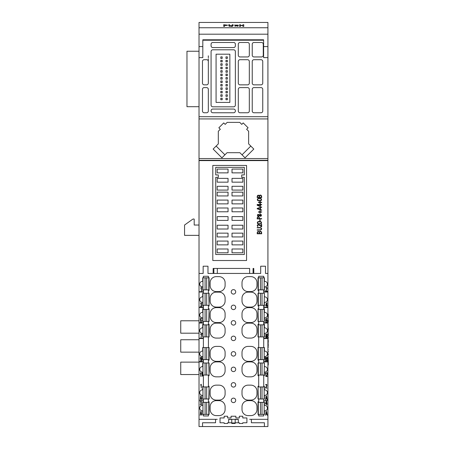 <?xml version="1.0" encoding="UTF-8"?>
<svg xmlns="http://www.w3.org/2000/svg" width="449" height="449" viewBox="0 0 449 449"><rect width="100%" height="100%" fill="white"/><g stroke="black" fill="none" stroke-linecap="round" stroke-linejoin="round"><path stroke-width="0.67" d="M238.296 419.315L228.648 419.315L238.296 419.315L238.296 422.778M267.918 27.748L199.025 27.748L199.025 22.45L267.918 22.45L267.918 426.55L264.416 426.55L264.416 422.762L251.384 422.762L264.416 422.762M199.025 27.748L199.025 158.548L267.918 158.548L267.918 160.271L199.025 160.271L199.025 160.613L267.918 160.613M258.68 308.738L258.012 308.738L258.012 321.484L258.68 321.484L258.68 324.24L258.012 324.24L258.012 336.986L258.68 336.986L258.68 347.492L258.012 347.492L258.012 360.238L258.68 360.238L258.68 362.994L258.012 362.994L258.012 375.74L258.68 375.74L258.68 386.247L258.012 386.247L258.012 398.993L258.68 398.993L258.68 401.748L258.012 401.748L258.012 414.494L258.68 414.494L258.68 415.959L263.72 415.959L263.72 414.494L264.388 414.494L264.388 410.863A2.756 2.756 -0 0 0 267.408 408.119A2.756 2.756 -0 0 0 264.388 405.38L264.388 401.748L263.72 401.748L263.72 398.993L264.388 398.993L264.388 395.361A2.756 2.756 -0 0 0 267.408 392.617A2.756 2.756 -0 0 0 264.388 389.878L264.388 386.247L263.72 386.247L263.72 375.74L264.388 375.74L264.388 372.109A2.756 2.756 -0 0 0 267.408 369.37A2.756 2.756 -0 0 0 264.388 366.625L264.388 362.994L263.72 362.994L263.72 360.238L264.388 360.238L264.388 356.607A2.756 2.756 -0 0 0 267.408 353.868A2.756 2.756 -0 0 0 264.388 351.124L264.388 347.492L263.72 347.492L263.72 336.986L264.388 336.986L264.388 333.354A2.756 2.756 -0 0 0 267.408 330.616A2.756 2.756 -0 0 0 264.388 327.871L264.388 324.24L263.72 324.24L263.72 321.484L264.388 321.484L264.388 317.858A2.756 2.756 -0 0 0 267.408 315.114A2.756 2.756 -0 0 0 264.388 312.369L264.388 308.738L263.72 308.738L263.72 305.982L264.388 305.982L264.388 302.357A2.756 2.756 -0 0 0 267.408 299.612A2.756 2.756 -0 0 0 264.388 296.868L264.388 293.236L263.72 293.236L263.72 290.481L264.388 290.481L264.388 286.855A2.756 2.756 -0 0 0 267.408 284.11A2.756 2.756 -0 0 0 264.388 281.366L264.388 277.735L263.72 277.735L263.72 276.275L258.68 276.275L258.68 277.735L258.012 277.735L258.012 290.481L258.68 290.481L258.68 293.236L258.012 293.236L258.012 305.982L258.68 305.982L258.68 308.738L258.012 308.738L258.304 321.484M264.388 293.236L264.164 305.298L258.012 305.298L258.012 305.982M258.012 321.484L263.72 321.484M264.388 362.994L264.164 375.05L258.012 375.05L258.012 375.74M258.68 386.247L258.012 386.247L258.304 398.993M258.012 398.993L263.72 398.993M199.025 398.852L199.025 426.55L267.918 426.55M199.025 158.548L199.025 160.271M208.431 293.236L202.729 293.236L203.397 293.236L203.397 290.481L202.729 290.481L202.729 286.855A2.756 2.756 180 0 1 199.71 284.11A2.756 2.756 180 0 1 202.729 281.366L202.729 277.735L203.397 277.735L203.397 276.275L208.431 276.275L208.431 277.735L209.099 277.735L209.099 290.481L208.431 290.481L208.431 293.236L209.099 293.236L208.807 293.236L209.099 305.982L208.431 305.982L208.431 308.738L209.099 308.738L209.099 321.484L208.431 321.484L208.431 324.24L209.099 324.24L209.099 336.986L208.431 336.986L208.431 347.492L209.099 347.492L209.099 360.238L208.431 360.238L208.431 362.994L209.099 362.994L208.807 362.994L209.099 375.74L208.431 375.74L208.431 386.247L209.099 386.247L209.099 398.993L208.431 398.993L208.431 401.748L209.099 401.748L209.099 414.494L208.431 414.494L208.431 415.959L203.397 415.959L203.397 414.494L202.729 414.494L202.729 410.863A2.756 2.756 180 0 1 199.71 408.119A2.756 2.756 180 0 1 202.729 405.38L202.729 401.748L203.397 401.748L203.397 398.993L202.729 398.993L202.729 395.361A2.756 2.756 180 0 1 199.71 392.617A2.756 2.756 180 0 1 202.729 389.878L202.729 386.247L203.397 386.247L203.397 375.74L202.729 375.74L202.729 372.109A2.756 2.756 180 0 1 199.71 369.37A2.756 2.756 180 0 1 202.729 366.625L202.729 362.994L203.397 362.994L202.729 362.994M209.099 293.236L209.099 305.982M208.431 308.738L209.099 308.738L208.807 321.484M209.099 362.994L209.099 375.74M208.431 386.247L209.099 386.247L208.807 398.993M217.193 252.781L217.193 248.993L228.047 248.993L228.047 252.781L217.193 252.781M217.193 244.862L217.193 241.068L228.047 241.068L228.047 244.862L217.193 244.862M217.193 236.937L217.193 233.149L228.047 233.149L228.047 236.937L217.193 236.937M217.193 229.012L217.193 225.224L228.047 225.224L228.047 229.012L217.193 229.012M217.193 220.403L217.193 216.614L228.047 216.614L228.047 220.403L217.193 220.403M217.193 211.788L217.193 207.999L228.047 207.999L228.047 211.788L217.193 211.788M217.193 203.868L217.193 200.08L228.047 200.08L228.047 203.868L217.193 203.868M217.193 195.944L217.193 192.155L228.047 192.155L228.047 195.944L217.193 195.944M217.193 190.09L217.193 186.301L228.047 186.301L228.047 190.09L217.193 190.09M217.193 182.165L217.193 178.376L228.047 178.376L228.047 182.165L217.193 182.165M217.193 172.865L217.193 169.077L228.047 169.077L228.047 172.865L217.193 172.865M232.01 252.781L232.01 248.993L242.858 248.993L242.858 252.781L232.01 252.781M232.01 244.862L232.01 241.068L242.858 241.068L242.858 244.862L232.01 244.862M232.01 236.937L232.01 233.149L242.858 233.149L242.858 236.937L232.01 236.937M232.01 229.012L232.01 225.224L242.858 225.224L242.858 229.012L232.01 229.012M232.01 220.403L232.01 216.614L242.858 216.614L242.858 220.403L232.01 220.403M232.01 211.788L232.01 207.999L242.858 207.999L242.858 211.788L232.01 211.788M232.01 203.868L232.01 200.08L242.858 200.08L242.858 203.868L232.01 203.868M232.01 195.944L232.01 192.155L242.858 192.155L242.858 195.944L232.01 195.944M232.01 190.09L232.01 186.301L242.858 186.301L242.858 190.09L232.01 190.09M232.01 182.165L232.01 178.376L242.858 178.376L242.858 182.165L232.01 182.165M232.01 172.865L232.01 169.077L242.858 169.077L242.858 172.865L232.01 172.865M229.619 26.238L229.17 26.238M232.644 26.238L232.212 26.238M229.624 24.734L229.613 25.688L232.212 25.66L232.206 24.734L233.087 24.734L233.087 25.369L231.572 26.418L228.749 25.694L228.749 24.734L229.624 24.734L229.624 25.542M233.087 24.734L233.087 25.711M232.206 24.734L232.206 25.559M235.113 25.935L235.113 26.384L235.113 25.896L237.476 25.958L234.4 25.11L238.324 25.15L235.293 25.093L238.385 25.952L235.113 25.896M243.785 26.407L242.909 26.407L242.909 25.587L240.479 25.587L240.479 26.407L239.603 26.407L239.603 24.734L240.479 24.734L240.479 25.402L242.909 25.402L242.909 24.734L243.785 24.734L243.785 26.407L242.909 26.238M239.603 26.407L240.479 26.238M223.697 26.407L223.697 24.734L227.649 25.178L224.573 25.615L224.573 26.407L223.697 26.407L224.573 26.233M224.573 24.88C227.312 25.043 227.312 25.223 224.573 25.402C227.312 25.223 227.312 25.043 224.573 24.88L224.573 26.407M246.563 165.44L246.563 260.515L246.563 165.44L212.804 165.44L212.804 260.515L212.804 165.44M199.025 160.613L199.025 273.441L203.156 273.441L203.156 266.218L207.982 266.218L207.982 273.441L253.118 273.441L213.87 273.441L213.87 268.446L217.316 268.446L213.146 268.446L213.146 273.441M249.627 273.441L249.627 268.446L217.316 268.446L217.316 273.441M253.073 273.441L253.073 268.446L253.797 268.446L253.797 273.441M212.804 260.515L246.563 260.515M220.038 417.957L220.038 422.778L224.169 422.778L224.169 423.469L227.615 423.469L227.615 422.778L231.751 422.778L231.751 423.469L235.192 423.469L235.192 422.778L239.328 422.778L239.328 423.469L242.774 423.469L242.774 422.778L246.905 422.778L246.905 417.957L242.774 417.957L242.774 416.234L239.328 416.234L239.328 417.957L235.882 417.957L235.882 416.234L231.061 416.234L231.061 417.957L227.615 417.957L227.615 416.234L224.169 416.234L224.169 417.957L220.038 417.957L224.169 417.957M233.469 289.622A2.239 2.239 -0 0 0 231.229 291.861A2.239 2.239 -0 0 0 233.469 294.101A2.239 2.239 -0 0 0 235.708 291.861A2.239 2.239 -0 0 0 233.469 289.622M233.469 305.124A2.239 2.239 -0 0 0 231.229 307.363A2.239 2.239 -0 0 0 233.469 309.602A2.239 2.239 -0 0 0 235.708 307.363A2.239 2.239 -0 0 0 233.469 305.124M233.469 320.625A2.239 2.239 -0 0 0 231.229 322.865A2.239 2.239 -0 0 0 233.469 325.104A2.239 2.239 -0 0 0 235.708 322.865A2.239 2.239 -0 0 0 233.469 320.625M233.469 336.127A2.239 2.239 -0 0 0 231.229 338.366A2.239 2.239 -0 0 0 233.469 340.606A2.239 2.239 -0 0 0 235.708 338.366A2.239 2.239 -0 0 0 233.469 336.127M233.469 351.629A2.239 2.239 -0 0 0 231.229 353.868A2.239 2.239 -0 0 0 233.469 356.108A2.239 2.239 -0 0 0 235.708 353.868A2.239 2.239 -0 0 0 233.469 351.629M233.469 367.13A2.239 2.239 -0 0 0 231.229 369.37A2.239 2.239 -0 0 0 233.469 371.604A2.239 2.239 -0 0 0 235.708 369.37A2.239 2.239 -0 0 0 233.469 367.13M233.469 382.632A2.239 2.239 -0 0 0 231.229 384.866A2.239 2.239 -0 0 0 233.469 387.105A2.239 2.239 -0 0 0 235.708 384.866A2.239 2.239 -0 0 0 233.469 382.632M233.469 398.128A2.239 2.239 -0 0 0 231.229 400.368A2.239 2.239 -0 0 0 233.469 402.607A2.239 2.239 -0 0 0 235.708 400.368A2.239 2.239 -0 0 0 233.469 398.128M210.149 298.231A6.101 6.101 180 0 1 216.25 292.131L219.005 292.131A6.101 6.101 180 0 1 225.106 298.231L225.106 300.987A6.101 6.101 180 0 1 219.005 307.088L216.25 307.088A6.101 6.101 180 0 1 210.149 300.987L210.149 298.231A6.101 6.101 180 0 1 216.25 292.131L219.005 292.131A6.101 6.101 180 0 1 225.106 298.231M210.149 282.73A6.101 6.101 180 0 1 216.25 276.629L219.005 276.629A6.101 6.101 180 0 1 225.106 282.73L225.106 285.485A6.101 6.101 180 0 1 219.005 291.586L216.25 291.586A6.101 6.101 180 0 1 210.149 285.485L210.149 282.73A6.101 6.101 180 0 1 216.25 276.629L219.005 276.629A6.101 6.101 180 0 1 225.106 282.73M210.149 367.989A6.101 6.101 180 0 1 216.25 361.888L219.005 361.888A6.101 6.101 180 0 1 225.106 367.989L225.106 370.745A6.101 6.101 180 0 1 219.005 376.846L216.25 376.846A6.101 6.101 180 0 1 210.149 370.745L210.149 367.989A6.101 6.101 180 0 1 216.25 361.888L219.005 361.888A6.101 6.101 180 0 1 225.106 367.989M208.431 362.994L203.397 362.994L203.397 360.238L202.729 360.238L202.729 356.607A2.756 2.756 180 0 1 199.71 353.868A2.756 2.756 180 0 1 202.729 351.124L202.729 347.492L203.397 347.492L203.397 336.986L202.729 336.986L202.729 333.354A2.756 2.756 180 0 1 199.71 330.616A2.756 2.756 180 0 1 202.729 327.871L202.729 324.24L203.397 324.24L203.397 321.484L202.729 321.484L202.729 317.858A2.756 2.756 180 0 1 199.71 315.114A2.756 2.756 180 0 1 202.729 312.369L202.729 308.738L203.397 308.738L203.397 305.982L202.729 305.982L202.729 302.357A2.756 2.756 180 0 1 199.71 299.612A2.756 2.756 180 0 1 202.729 296.868L202.729 293.236M209.099 321.484L203.397 321.484M209.099 398.993L203.397 398.993M215.559 422.762L215.559 419.315L199.025 419.315L199.025 426.55L202.527 426.55L202.527 422.762L215.559 422.762L202.527 422.762M202.527 426.55L264.416 426.55M267.918 419.315L249.661 419.315L267.918 419.315L251.384 419.315L251.384 422.762M253.118 273.441L260.684 273.441L260.684 266.218L265.505 266.218L265.505 273.441L267.918 273.441M199.025 273.441L199.025 419.315L217.282 419.315L199.025 419.315M242.011 282.73L242.011 285.485A6.101 6.101 -0 0 0 248.112 291.586L250.868 291.586A6.101 6.101 -0 0 0 256.968 285.485L256.968 282.73A6.101 6.101 -0 0 0 250.868 276.629L248.112 276.629A6.101 6.101 -0 0 0 242.011 282.73A6.101 6.101 -0 0 1 248.112 276.629L250.868 276.629A6.101 6.101 -0 0 1 256.968 282.73M242.011 298.231L242.011 300.987A6.101 6.101 -0 0 0 248.112 307.088L250.868 307.088A6.101 6.101 -0 0 0 256.968 300.987L256.968 298.231A6.101 6.101 -0 0 0 250.868 292.131L248.112 292.131A6.101 6.101 -0 0 0 242.011 298.231A6.101 6.101 -0 0 1 248.112 292.131L250.868 292.131A6.101 6.101 -0 0 1 256.968 298.231M242.011 313.733L242.011 316.489A6.101 6.101 -0 0 0 248.112 322.59L250.868 322.59A6.101 6.101 -0 0 0 256.968 316.489L256.968 313.733A6.101 6.101 -0 0 0 250.868 307.632L248.112 307.632A6.101 6.101 -0 0 0 242.011 313.733A6.101 6.101 -0 0 1 248.112 307.632L250.868 307.632A6.101 6.101 -0 0 1 256.968 313.733M242.011 329.235L242.011 331.991A6.101 6.101 -0 0 0 248.112 338.091L250.868 338.091A6.101 6.101 -0 0 0 256.968 331.991L256.968 329.235A6.101 6.101 -0 0 0 250.868 323.134L248.112 323.134A6.101 6.101 -0 0 0 242.011 329.235A6.101 6.101 -0 0 1 248.112 323.134L250.868 323.134A6.101 6.101 -0 0 1 256.968 329.235M242.011 352.487L242.011 355.243A6.101 6.101 -0 0 0 248.112 361.344L250.868 361.344A6.101 6.101 -0 0 0 256.968 355.243L256.968 352.487A6.101 6.101 -0 0 0 250.868 346.387L248.112 346.387A6.101 6.101 -0 0 0 242.011 352.487A6.101 6.101 -0 0 1 248.112 346.387L250.868 346.387A6.101 6.101 -0 0 1 256.968 352.487M242.011 367.989L242.011 370.745A6.101 6.101 -0 0 0 248.112 376.846L250.868 376.846A6.101 6.101 -0 0 0 256.968 370.745L256.968 367.989A6.101 6.101 -0 0 0 250.868 361.888L248.112 361.888A6.101 6.101 -0 0 0 242.011 367.989A6.101 6.101 -0 0 1 248.112 361.888L250.868 361.888A6.101 6.101 -0 0 1 256.968 367.989M242.011 391.242L242.011 393.998A6.101 6.101 -0 0 0 248.112 400.098L250.868 400.098A6.101 6.101 -0 0 0 256.968 393.998L256.968 391.242A6.101 6.101 -0 0 0 250.868 385.141L248.112 385.141A6.101 6.101 -0 0 0 242.011 391.242A6.101 6.101 -0 0 1 248.112 385.141L250.868 385.141A6.101 6.101 -0 0 1 256.968 391.242M242.011 406.743L242.011 409.499A6.101 6.101 -0 0 0 248.112 415.6L250.868 415.6A6.101 6.101 -0 0 0 256.968 409.499L256.968 406.743A6.101 6.101 -0 0 0 250.868 400.643L248.112 400.643A6.101 6.101 -0 0 0 242.011 406.743A6.101 6.101 -0 0 1 248.112 400.643L250.868 400.643A6.101 6.101 -0 0 1 256.968 406.743M210.149 329.235A6.101 6.101 180 0 1 216.25 323.134L219.005 323.134A6.101 6.101 180 0 1 225.106 329.235L225.106 331.991A6.101 6.101 180 0 1 219.005 338.091L216.25 338.091A6.101 6.101 180 0 1 210.149 331.991L210.149 329.235A6.101 6.101 180 0 1 216.25 323.134L219.005 323.134A6.101 6.101 180 0 1 225.106 329.235M210.149 352.487A6.101 6.101 180 0 1 216.25 346.387L219.005 346.387A6.101 6.101 180 0 1 225.106 352.487L225.106 355.243A6.101 6.101 180 0 1 219.005 361.344L216.25 361.344A6.101 6.101 180 0 1 210.149 355.243L210.149 352.487A6.101 6.101 180 0 1 216.25 346.387L219.005 346.387A6.101 6.101 180 0 1 225.106 352.487M210.149 391.242A6.101 6.101 180 0 1 216.25 385.141L219.005 385.141A6.101 6.101 180 0 1 225.106 391.242L225.106 393.998A6.101 6.101 180 0 1 219.005 400.098L216.25 400.098A6.101 6.101 180 0 1 210.149 393.998L210.149 391.242A6.101 6.101 180 0 1 216.25 385.141L219.005 385.141A6.101 6.101 180 0 1 225.106 391.242M210.149 406.743A6.101 6.101 180 0 1 216.25 400.643L219.005 400.643A6.101 6.101 180 0 1 225.106 406.743L225.106 409.499A6.101 6.101 180 0 1 219.005 415.6L216.25 415.6A6.101 6.101 180 0 1 210.149 409.499L210.149 406.743A6.101 6.101 180 0 1 216.25 400.643L219.005 400.643A6.101 6.101 180 0 1 225.106 406.743M210.149 313.733A6.101 6.101 180 0 1 216.25 307.632L219.005 307.632A6.101 6.101 180 0 1 225.106 313.733L225.106 316.489A6.101 6.101 180 0 1 219.005 322.59L216.25 322.59A6.101 6.101 180 0 1 210.149 316.489L210.149 313.733A6.101 6.101 180 0 1 216.25 307.632L219.005 307.632A6.101 6.101 180 0 1 225.106 313.733M199.025 34.191L267.918 34.191M199.025 46.589L202.813 46.589L202.813 39.787L263.614 39.787L263.614 46.589L267.918 46.589M202.813 40.219L263.614 40.219M240.703 39.922L226.234 39.922L240.703 39.838M263.614 57.618L267.918 57.618L263.614 57.618L263.614 46.589M202.813 57.618L199.025 57.618L202.813 57.618L202.813 46.589M199.025 116.695L267.918 116.695M211.081 51.523L211.081 105.088A1.723 1.723 0 0 0 212.804 106.811L233.643 106.811A1.723 1.723 0 0 0 235.366 105.088L235.366 51.523A1.723 1.723 0 0 0 233.643 49.8L212.804 49.8A1.723 1.723 0 0 0 211.081 51.523M261.548 56.95A1.723 1.723 0 0 0 263.266 55.227L263.266 44.204A1.723 1.723 0 0 0 261.548 42.481L253.966 42.481A1.723 1.723 0 0 0 252.243 44.204L252.243 55.227A1.723 1.723 0 0 0 253.966 56.95L261.548 56.95A1.723 1.723 0 0 0 263.266 55.227M202.471 89.329L202.471 111.032A1.723 1.723 0 0 0 204.188 112.755L206.602 112.755A1.723 1.723 0 0 0 208.325 111.032L208.325 89.329A1.723 1.723 0 0 0 206.602 87.606L204.188 87.606A1.723 1.723 0 0 0 202.471 89.329M202.471 61.429L202.471 83.127A1.723 1.723 0 0 0 204.188 84.85L206.602 84.85A1.723 1.723 0 0 0 208.325 83.127L208.325 61.429A1.723 1.723 0 0 0 206.602 59.706L204.188 59.706A1.723 1.723 0 0 0 202.471 61.429M211.081 110.774L211.081 111.032A1.723 1.723 0 0 0 212.804 112.755L233.643 112.755A1.723 1.723 0 0 0 235.366 111.032L235.366 110.774A1.723 1.723 0 0 0 233.643 109.051L212.804 109.051A1.723 1.723 0 0 0 211.081 110.774M211.081 45.837A1.723 1.723 0 0 0 212.804 47.56L233.643 47.56A1.723 1.723 0 0 0 235.366 45.837L235.366 44.204A1.723 1.723 0 0 0 233.643 42.481L212.804 42.481A1.723 1.723 0 0 0 211.081 44.204L211.081 45.837M238.296 89.329L238.296 111.032A1.723 1.723 0 0 0 240.019 112.755L247.595 112.755A1.723 1.723 0 0 0 249.318 111.032L249.318 89.329A1.723 1.723 0 0 0 247.595 87.606L240.019 87.606A1.723 1.723 0 0 0 238.296 89.329M238.296 61.429L238.296 83.127A1.723 1.723 0 0 0 240.019 84.85L247.595 84.85A1.723 1.723 0 0 0 249.318 83.127L249.318 61.429A1.723 1.723 0 0 0 247.595 59.706L240.019 59.706A1.723 1.723 0 0 0 238.296 61.429M238.296 44.204L238.296 55.227A1.723 1.723 0 0 0 240.019 56.95L247.595 56.95A1.723 1.723 0 0 0 249.318 55.227L249.318 44.204A1.723 1.723 0 0 0 247.595 42.481L240.019 42.481A1.723 1.723 0 0 0 238.296 44.204M252.243 89.329L252.243 111.032A1.723 1.723 0 0 0 253.966 112.755L261.032 112.755A1.723 1.723 0 0 0 262.749 111.032L262.749 89.329A1.723 1.723 0 0 0 261.032 87.606L253.966 87.606A1.723 1.723 0 0 0 252.243 89.329A1.723 1.723 0 0 1 253.966 87.606M252.243 61.429L252.243 83.127A1.723 1.723 0 0 0 253.966 84.85L261.032 84.85A1.723 1.723 0 0 0 262.749 83.127L262.749 61.429A1.723 1.723 0 0 0 261.032 59.706L253.966 59.706A1.723 1.723 0 0 0 252.243 61.429A1.723 1.723 0 0 1 253.966 59.706M199.025 362.135L180.739 362.135L180.739 374.533L199.025 374.533M199.025 339.741L180.739 339.741L180.739 352.145L199.025 352.145M199.025 320.794L180.739 320.794L180.739 333.197L199.025 333.197M262.749 89.329A1.723 1.723 0 0 0 261.032 87.606M252.243 55.227A1.723 1.723 0 0 0 253.966 56.95M247.595 56.95A1.723 1.723 0 0 0 249.318 55.227M249.318 61.429A1.723 1.723 0 0 0 247.595 59.706M247.595 84.85A1.723 1.723 0 0 0 249.318 83.127M249.318 89.329A1.723 1.723 0 0 0 247.595 87.606M262.749 61.429A1.723 1.723 0 0 0 261.032 59.706M261.032 84.85A1.723 1.723 0 0 0 262.749 83.127M252.243 83.127A1.723 1.723 0 0 0 253.966 84.85M199.025 51.242L186.969 51.242L186.969 106.705L199.025 106.705M199.025 225.033L194.198 225.033L194.198 219.129A1.723 1.723 0 0 0 192.559 219.325L184.556 225.033L184.556 235.366L199.025 235.366M267.918 351.921L267.918 353.919M267.918 350.405L267.918 345.584M267.918 344.411L267.918 336.419M267.918 334.903L267.918 330.009M267.918 328.909L267.918 323.123M268.092 322.017L267.918 317.016M267.918 354.918L268.092 359.98M228.648 422.778L228.648 419.315M235.192 423.469L235.192 419.45L238.296 419.45M235.192 422.969L231.751 422.969M231.751 421.089L231.751 422.778L231.751 419.45L228.648 419.45M224.91 154.832L216.137 146.06M250.806 146.06L242.033 154.832M221.907 157.835L213.135 149.062L218.315 143.888L218.315 131.26L220.319 129.256L218.854 127.791L223.725 122.919L225.19 124.384L227.194 122.381L239.749 122.381L241.753 124.384L243.212 122.919L248.084 127.791L246.624 129.256L248.628 131.26L248.628 143.888L253.803 149.062L245.036 157.835L239.895 152.694L227.048 152.694L221.907 157.835M199.025 118.934L267.918 118.934M208.325 55.811L208.325 57.792M208.325 58.825L208.325 61.232M208.325 89.828L208.325 92.236M208.325 93.269L208.325 95.682M208.325 96.715L208.325 99.128M208.325 100.161L208.325 102.142M225.976 58.426L225.976 56.871L227.357 56.871L227.357 58.426L225.976 58.426M225.976 65.313L225.976 63.764L227.357 63.764L227.357 65.313L225.976 65.313M225.976 72.205L225.976 70.65L227.357 70.65L227.357 72.205L225.976 72.205M225.976 79.091L225.976 77.542L227.357 77.542L227.357 79.091L225.976 79.091M225.976 85.983L225.976 84.429L227.357 84.429L227.357 85.983L225.976 85.983M225.976 92.87L225.976 91.321L227.357 91.321L227.357 92.87L225.976 92.87M225.976 99.762L225.976 98.213L227.357 98.213L227.357 99.762L225.976 99.762M220.813 61.867L220.813 60.318L222.188 60.318L222.188 61.867L220.813 61.867M220.813 68.759L220.813 67.21L222.188 67.21L222.188 68.759L220.813 68.759M220.813 75.645L220.813 74.096L222.188 74.096L222.188 75.645L220.813 75.645M220.813 82.537L220.813 80.988L222.188 80.988L222.188 82.537L220.813 82.537M220.813 89.424L220.813 87.875L222.188 87.875L222.188 89.424L220.813 89.424M220.813 96.316L220.813 94.767L222.188 94.767L222.188 96.316L220.813 96.316M220.813 99.762L220.813 98.213L222.188 98.213L222.188 99.762L220.813 99.762M220.813 92.87L220.813 91.321L222.188 91.321L222.188 92.87L220.813 92.87M220.813 85.983L220.813 84.429L222.188 84.429L222.188 85.983L220.813 85.983M220.813 79.091L220.813 77.542L222.188 77.542L222.188 79.091L220.813 79.091M220.813 72.205L220.813 70.65L222.188 70.65L222.188 72.205L220.813 72.205M220.813 65.313L220.813 63.764L222.188 63.764L222.188 65.313L220.813 65.313M220.813 58.426L220.813 56.871L222.188 56.871L222.188 58.426L220.813 58.426M225.976 96.316L225.976 94.767L227.357 94.767L227.357 96.316L225.976 96.316M225.976 89.424L225.976 87.875L227.357 87.875L227.357 89.424L225.976 89.424M225.976 82.537L225.976 80.988L227.357 80.988L227.357 82.537L225.976 82.537M225.976 75.645L225.976 74.096L227.357 74.096L227.357 75.645L225.976 75.645M225.976 68.759L225.976 67.21L227.357 67.21L227.357 68.759L225.976 68.759M225.976 61.867L225.976 60.318L227.357 60.318L227.357 61.867L225.976 61.867M216.076 54.194L216.076 102.417L229.854 102.417L229.854 54.194L216.076 54.194M264.388 410.863A2.756 2.756 -0 0 0 267.408 408.119A2.756 2.756 -0 0 0 264.388 405.38M264.388 401.748L263.72 401.748M264.388 395.361A2.756 2.756 -0 0 0 267.408 392.617A2.756 2.756 -0 0 0 264.388 389.878M264.388 386.247L263.72 386.247M264.388 372.109A2.756 2.756 -0 0 0 267.408 369.37A2.756 2.756 -0 0 0 264.388 366.625M258.68 362.994L264.164 362.994M264.388 356.607A2.756 2.756 -0 0 0 267.408 353.868A2.756 2.756 -0 0 0 264.388 351.124M264.388 347.492L263.72 347.492M264.388 333.354A2.756 2.756 -0 0 0 267.408 330.616A2.756 2.756 -0 0 0 264.388 327.871M264.388 324.24L263.72 324.24M264.388 317.858A2.756 2.756 -0 0 0 267.408 315.114A2.756 2.756 -0 0 0 264.388 312.369M264.388 308.738L263.72 308.738M264.388 302.357A2.756 2.756 -0 0 0 267.408 299.612A2.756 2.756 -0 0 0 264.388 296.868M258.68 293.236L264.164 293.236M264.388 286.855A2.756 2.756 -0 0 0 267.408 284.11A2.756 2.756 -0 0 0 264.388 281.366M264.388 277.735L263.72 277.735M263.72 276.275L258.68 276.275M258.68 277.735L258.012 277.735M258.012 293.236L258.304 293.236L258.304 305.298M258.68 324.24L258.012 324.24M258.68 347.492L258.012 347.492M258.012 362.994L258.304 362.994L258.304 375.05M258.68 401.748L258.012 401.748M202.729 410.863A2.756 2.756 180 0 1 199.71 408.119A2.756 2.756 180 0 1 202.729 405.38M202.729 401.748L203.397 401.748M202.729 395.361A2.756 2.756 180 0 1 199.71 392.617A2.756 2.756 180 0 1 202.729 389.878M202.729 386.247L203.397 386.247M202.729 372.109A2.756 2.756 180 0 1 199.71 369.37A2.756 2.756 180 0 1 202.729 366.625M202.729 356.607A2.756 2.756 180 0 1 199.71 353.868A2.756 2.756 180 0 1 202.729 351.124M202.729 347.492L203.397 347.492M202.729 333.354A2.756 2.756 180 0 1 199.71 330.616A2.756 2.756 180 0 1 202.729 327.871M202.729 324.24L203.397 324.24M202.729 317.858A2.756 2.756 180 0 1 199.71 315.114A2.756 2.756 180 0 1 202.729 312.369M202.729 308.738L203.397 308.738M202.729 302.357A2.756 2.756 180 0 1 199.71 299.612A2.756 2.756 180 0 1 202.729 296.868M202.729 286.855A2.756 2.756 180 0 1 199.71 284.11A2.756 2.756 180 0 1 202.729 281.366M202.729 277.735L203.397 277.735M203.397 276.275L208.431 276.275M208.431 277.735L209.099 277.735M208.431 324.24L209.099 324.24M208.431 347.492L209.099 347.492M208.431 401.748L209.099 401.748M215.733 177.344L215.733 254.504L244.323 254.504L244.323 177.344L241.736 177.344L241.736 174.93L244.323 174.93L244.323 167.354L215.733 167.354L215.733 174.93L218.315 174.93L218.315 177.344L215.733 177.344M209.099 402.349L202.954 402.349L202.954 414.405L209.099 414.405M208.807 402.349L208.807 414.405M206.669 402.349L206.669 414.405M205.086 402.349L205.086 414.405M202.954 398.993L202.954 386.937L208.807 386.937M205.086 386.937L205.086 398.993M206.669 386.937L206.669 398.993M209.099 347.577L202.954 347.577L202.954 359.638L205.086 359.638L205.086 347.577M209.099 359.638L205.086 359.638M208.807 359.638L208.807 347.577M206.669 359.638L206.669 347.577M202.954 362.994L202.954 375.05L208.807 375.05M205.086 375.05L205.086 362.994M206.669 375.05L206.669 362.994M209.099 324.846L202.954 324.846L202.954 336.902L209.099 336.902M208.807 324.846L208.807 336.902M206.669 324.846L206.669 336.902M205.086 324.846L205.086 336.902M202.954 321.484L202.954 309.428L208.807 309.428M205.086 309.428L205.086 321.484M206.669 309.428L206.669 321.484M209.099 277.824L202.954 277.824L202.954 289.88L205.086 289.88L205.086 277.824M209.099 289.88L205.086 289.88M208.807 289.88L208.807 277.824M206.669 289.88L206.669 277.824M202.954 293.236L202.954 305.298L208.807 305.298M205.086 305.298L205.086 293.236M206.669 305.298L206.669 293.236M258.012 414.405L264.164 414.405L264.164 402.349L262.025 402.349L262.025 414.405M258.012 402.349L262.025 402.349M258.304 402.349L258.304 414.405M260.442 402.349L260.442 414.405M264.164 398.993L264.164 386.937L258.304 386.937M262.025 386.937L262.025 398.993M260.442 386.937L260.442 398.993M258.012 359.638L264.164 359.638L264.164 347.577L258.012 347.577M258.304 359.638L258.304 347.577M260.442 359.638L260.442 347.577M262.025 359.638L262.025 347.577M262.025 375.05L262.025 362.994M260.442 375.05L260.442 362.994M258.012 336.902L264.164 336.902L264.164 324.846L262.025 324.846L262.025 336.902M258.012 324.846L262.025 324.846M258.304 324.846L258.304 336.902M260.442 324.846L260.442 336.902M264.164 321.484L264.164 309.428L258.304 309.428M262.025 309.428L262.025 321.484M260.442 309.428L260.442 321.484M258.012 289.88L264.164 289.88L264.164 277.824L258.012 277.824M258.304 289.88L258.304 277.824M260.442 289.88L260.442 277.824M262.025 289.88L262.025 277.824M262.025 305.298L262.025 293.236M260.442 305.298L260.442 293.236M233.469 402.607A2.239 2.239 180 0 1 231.532 399.251A2.239 2.239 180 0 1 235.411 399.251A2.239 2.239 180 0 1 233.469 402.607M233.469 387.105A2.239 2.239 180 0 1 231.532 383.749A2.239 2.239 180 0 1 235.411 383.749A2.239 2.239 180 0 1 233.469 387.105M233.469 371.604A2.239 2.239 180 0 1 231.532 368.247A2.239 2.239 180 0 1 235.411 368.247A2.239 2.239 180 0 1 233.469 371.604M233.469 356.108A2.239 2.239 180 0 1 231.532 352.746A2.239 2.239 180 0 1 235.411 352.746A2.239 2.239 180 0 1 233.469 356.108M233.469 340.606A2.239 2.239 180 0 1 231.532 337.244A2.239 2.239 180 0 1 235.411 337.244A2.239 2.239 180 0 1 233.469 340.606M233.469 325.104A2.239 2.239 180 0 1 231.532 321.742A2.239 2.239 180 0 1 235.411 321.742A2.239 2.239 180 0 1 233.469 325.104M233.469 309.602A2.239 2.239 180 0 1 231.532 306.24A2.239 2.239 180 0 1 235.411 306.24A2.239 2.239 180 0 1 233.469 309.602M233.469 294.101A2.239 2.239 180 0 1 231.532 290.739A2.239 2.239 180 0 1 235.411 290.739A2.239 2.239 180 0 1 233.469 294.101M246.905 417.957L242.774 417.957M242.774 416.234L239.328 416.234M239.328 417.957L235.882 417.957M235.882 416.234L231.061 416.234M231.061 417.957L227.615 417.957M227.615 416.234L224.169 416.234M265.965 334.915L266.453 335.599C267.778 335.089 266.027 333.214 265.965 334.915M266.448 335.886L266.089 337.328C267.093 337.334 267.211 336.851 266.448 335.886M267.189 334.926L266.757 335.74C268.727 338.114 264.169 338.091 266.128 335.734L266.128 335.734C264.287 333.613 268.609 333.601 266.757 335.74L267.217 336.632M199.642 400.57L203.088 400.362L199.642 400.57M200.529 398.123L200.445 398.521L201.337 398.521L200.905 396.271L200.529 398.123M200.187 399.818L200.692 395.996L201.13 395.996L201.859 399.773L201.388 398.791L200.394 398.791L200.187 399.818M267.918 333.484L268.261 333.484L268.261 335.779L267.918 335.779M259.797 219.701L259.797 221.116L260.111 221.116L260.111 219.701L259.797 219.701M268.261 345.27L268.092 347.184M267.918 345.028L268.261 345.028L267.918 345.068M200.529 413.624L200.445 414.023L201.337 414.023L200.905 411.772L200.529 413.624M200.187 415.319L200.692 411.497L201.13 411.497L201.859 415.274L201.388 414.292L200.394 414.292L200.187 415.319M200.45 404.403L200.192 404.487C201.573 405.004 201.859 404.504 201.034 402.983C201.831 401.507 201.55 401.047 200.198 401.597L200.445 401.692C201.455 401.501 201.539 401.872 200.697 402.815L200.697 403.146C201.567 404.111 201.489 404.532 200.45 404.403M265.101 358.078L265.634 357.191L265.634 360.99L265.404 357.617L265.101 358.078M259.399 223.624C257.081 224.276 257.081 221.312 259.399 221.963L259.466 221.963C261.778 221.323 261.778 224.264 259.466 223.624L259.399 223.624M259.399 221.649C256.654 220.863 256.654 224.725 259.399 223.944L259.466 223.944C262.205 224.719 262.199 220.874 259.466 221.649L259.399 221.649M263.95 322.696L263.95 323.039L267.57 323.039L267.57 322.696L263.95 322.696M199.637 307.195L199.637 307.537L203.257 307.537L203.257 307.195L199.637 307.195M268.092 330.784L268.092 332.776M263.95 361.552L263.95 361.894L267.57 361.894L267.57 361.552L263.95 361.552M261.189 215.733L259.483 215.307C260.628 214.403 261.195 214.549 261.189 215.733M258.338 215.879C256.34 215.806 258.545 213.741 259.152 215.301L258.338 215.879M259.32 214.942C256.794 212.759 256.806 217.855 259.314 215.683C262.093 217.995 262.115 212.618 259.32 214.942M268.092 327.411L268.092 325.996M200.383 306.274L200.636 306.19C201.629 306.381 201.747 305.965 200.984 304.961L200.984 304.574C201.719 303.597 201.601 303.232 200.636 303.479L200.389 303.384C201.724 302.822 202.016 303.277 201.253 304.753L201.225 304.77C202.05 306.291 201.764 306.79 200.383 306.274M201.579 373.579L202.117 372.692L202.117 376.492L201.887 373.119L201.579 373.579M260.167 209.475L257.58 208.605L260.167 207.769L260.167 209.475M257.182 208.409L257.182 208.802L261.599 210.289L261.7 209.992L260.487 209.582L260.487 207.663L261.7 207.264L261.599 206.961L257.182 208.409M265.892 413.624L265.808 414.023L266.7 414.023L266.274 411.772L265.892 413.624M265.55 415.319L266.055 411.497L266.493 411.497L267.222 415.274L266.757 414.292L265.757 414.292L265.55 415.319M267.918 360.418L268.261 360.418L268.092 358.97M268.261 360.418L267.918 360.816M268.261 360.816L268.261 362.304L267.918 362.304M259.46 197.268L259.46 196.185C260.268 194.978 260.897 195.124 261.357 196.611L261.357 197.268L259.46 197.268M257.513 197.268L257.513 196.595C257.906 195.315 258.45 195.175 259.152 196.185L259.152 197.268L257.513 197.268M257.193 196.595L257.193 197.588L261.666 197.588L261.666 196.611C261.38 195.012 260.588 194.664 259.281 195.568C258.13 194.872 257.434 195.214 257.193 196.595M263.95 291.693L263.95 292.035L267.57 292.035L267.57 291.693L263.95 291.693M266.42 376.486L266.437 375.981C267.02 375.353 268.059 372.502 266.723 373.254L266.498 373.186C267.015 372.451 267.396 372.552 267.643 373.489L266.644 376.223L267.699 376.486L266.42 376.486M200.383 320.541L200.383 318.448L201.663 318.448L200.647 318.717L200.647 320.042C202.561 318.919 201.758 323.768 200.389 321.787L200.754 320.423L200.383 320.541M267.918 327.95L268.261 327.95L268.261 330.24L267.918 330.24M267.918 354.059L268.261 354.059L268.092 353.666M268.261 354.059L267.918 354.104M268.261 354.104L268.261 354.85L267.918 354.85M257.182 229.837L257.182 230.152L260.336 230.152C262.087 229.287 262.087 228.418 260.336 227.553L257.182 227.553L257.182 227.868L260.336 227.868C261.677 228.524 261.677 229.181 260.336 229.837L257.182 229.837M267.918 351.281L268.261 351.281L267.918 350.894M268.261 351.281L267.918 351.326M268.261 351.326L268.092 352.072M199.637 322.696L199.637 323.039L203.257 323.039L203.257 322.696L199.637 322.696M265.32 373.579L265.859 372.692L265.859 376.492L265.628 373.119L265.32 373.579M263.95 307.195L263.95 307.537L267.57 307.537L267.57 307.195L263.95 307.195M268.092 356.22L268.092 358.291M258.433 202.258L258.433 202.566L259.87 202.566L259.87 203.734L260.19 203.734L260.19 202.566L261.666 202.566L261.666 202.258L260.19 202.258L260.19 201.079L259.87 201.079L259.87 202.258L258.433 202.258M200.843 288.325L201.113 287.439L201.472 287.439L201.472 291.238L201.203 287.86L200.843 288.325M259.46 233.474L259.46 232.391C260.268 231.184 260.897 231.33 261.357 232.818L261.357 233.474L259.46 233.474M257.513 233.474L257.513 232.801C257.906 231.521 258.45 231.381 259.152 232.391L259.152 233.474L257.513 233.474M257.193 232.801L257.193 233.794L261.666 233.794L261.666 232.818C261.38 231.218 260.588 230.87 259.281 231.774C258.13 231.078 257.434 231.42 257.193 232.801M265.915 305.376L266.633 305.46L266.633 303.21L265.915 305.376M265.645 305.724L266.386 302.946L266.902 302.946L266.902 305.46L267.245 305.46L266.902 306.734L266.633 305.724L265.645 305.724M200.181 373.579L200.714 372.692L200.714 376.492L200.484 373.119L200.181 373.579M268.261 320.418L268.261 322.438L267.918 322.438M267.918 319.884L268.261 319.884L267.918 320.008M259.399 200.439C257.081 201.09 257.081 198.127 259.399 198.778L259.466 198.778C261.778 198.144 261.778 201.079 259.466 200.439L259.399 200.439M259.399 198.469C256.654 197.678 256.654 201.539 259.399 200.759L259.466 200.759C262.205 201.534 262.199 197.695 259.466 198.469L259.399 198.469M265.69 291.233L265.713 290.722C266.425 290.127 267.587 287.169 266.049 287.994L265.786 287.932C266.38 287.175 266.829 287.276 267.133 288.23L265.96 290.963L267.2 291.233L265.69 291.233M266.829 288.022L266.049 287.994M267.918 340.207L268.261 340.207L268.261 342.424M257.502 205.036L260.167 204.817L260.167 206.186L257.502 205.036M257.187 204.503L257.187 205.238L260.022 206.495L260.482 206.495L260.482 204.817L261.666 204.817L261.666 204.503L260.482 204.503L260.482 203.84L260.167 203.84L260.167 204.503L257.187 204.503M266.01 321.422L266.089 320.513M266.846 318.981C266.122 318.638 265.819 319.043 265.943 320.199C267.761 318.504 267.475 323.718 265.864 321.843C265.426 320.85 265.494 317.359 267.093 318.88L266.846 318.981M265.943 320.199L267.217 321.029M199.637 338.198L199.637 338.54L203.257 338.54L203.257 338.198L199.637 338.198M265.724 403.589L266.442 403.668L266.442 401.423L265.724 403.589M265.454 403.937L266.195 401.153L266.712 401.153L266.712 403.668L267.054 403.668L266.712 404.947L266.442 403.937L265.454 403.937M266.42 358.987L266.42 359.088C265.988 360.912 267.744 361.052 267.351 359.149L267.351 358.987C267.043 357.191 266.734 357.191 266.42 358.987L266.487 357.864M266.19 359.088L266.19 358.987C265.651 356.832 268.12 356.832 267.576 358.987L267.576 359.088C268.115 361.338 265.656 361.338 266.19 359.088M200.417 334.219L201.747 333.949L201.006 337.794L201.478 334.219L200.417 334.219M267.918 314.019L268.261 314.019L268.261 316.315L267.918 316.315M267.918 362.691L268.261 362.691L268.261 364.908M268.261 362.893L267.918 362.893M199.637 291.693L199.637 292.035L203.257 292.035L203.257 291.693L199.637 291.693M265.505 387.594L265.505 388.065L267.009 388.065L265.769 387.678C266.931 386.948 267.486 383.132 265.595 384.765L265.859 384.827C267.43 384.041 266.19 386.993 265.505 387.594M257.507 218.596L257.507 217.883C258.068 216.665 258.618 216.665 259.152 217.883L259.152 218.596L257.507 218.596M257.187 217.883L257.187 218.91L261.666 218.91L261.666 218.596L259.466 218.596L259.466 217.883C258.719 216.255 257.962 216.255 257.187 217.883M263.95 338.198L263.95 338.54L267.57 338.54L267.57 338.198L263.95 338.198M268.092 318.812L268.261 316.68L267.918 316.68M199.637 361.552L199.637 361.894L203.257 361.894L203.257 361.552L199.637 361.552M268.261 337.452L268.092 339.472M267.918 336.918L268.261 336.918L267.918 337.042M258.433 211.833L258.433 212.147L259.87 212.147L259.87 213.314L260.19 213.314L260.19 212.147L261.666 212.147L261.666 211.833L260.19 211.833L260.19 210.654L259.87 210.654L259.87 211.833L258.433 211.833M267.918 344.445L268.261 344.445L268.092 343.03M265.892 398.123L265.808 398.521L266.7 398.521L266.274 396.271L265.892 398.123M265.55 399.818L266.055 395.996L266.493 395.996L267.222 399.773L266.757 398.791L265.757 398.791L265.55 399.818M268.261 349.692L267.918 349.889M264.057 400.57L267.503 400.362L264.057 400.57M201.528 358.302C201.158 357.213 200.843 357.269 200.574 358.465C200.916 359.554 201.231 359.497 201.528 358.302M200.434 360.553L200.675 360.452C201.405 360.794 201.708 360.39 201.59 359.228C199.766 360.957 200.029 355.698 201.663 357.589C202.117 358.588 202.028 362.079 200.434 360.553L200.434 360.553M201.59 359.228L200.327 358.818M268.092 323.398L268.092 325.39M200.501 384.939L201.017 384.698L201.281 388.071L201.281 384.271L200.501 384.939M257.743 226.599L257.883 226.318C256.603 223.815 260.398 225.46 261.054 226.734L261.666 226.767L261.666 224.382L261.357 224.382L261.206 226.459C260.386 224.567 255.784 223.798 257.743 226.599M268.261 329.089L267.918 329.089M268.261 315.164L267.918 315.164M268.261 365.059L267.918 365.059L268.261 365.065M229.624 26.351L229.624 25.834L229.63 26.351M229.624 25.554L229.624 25.122M229.619 26.351L229.619 25.812M232.206 26.345L232.206 25.812L232.206 26.345M237.476 26.368L237.476 25.958M237.409 25.862L237.409 25.526M235.293 25.475L235.293 25.105M226.762 25.144L226.762 25.559M268.261 358.807L267.918 358.807M268.261 347.52L267.918 347.52"/></g></svg>
